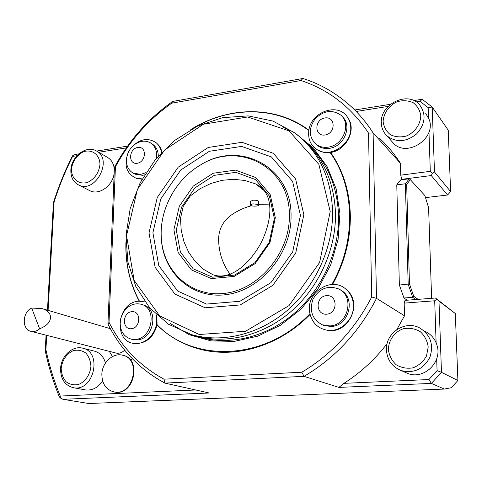 <?xml version="1.0" encoding="UTF-8"?>
<svg xmlns="http://www.w3.org/2000/svg" width="482" height="482" viewBox="0 0 482 482"><rect width="100%" height="100%" fill="white"/><g stroke="black" fill="none" stroke-linecap="round" stroke-linejoin="round"><path stroke-width="0.72" d="M258.34 204.482L258.695 205.031C258.695 206.591 250.038 206.429 250.429 204.868L252.857 203.826L258.34 204.482M250.429 204.868L250.459 201.416L252.887 200.199C256.267 200.084 258.213 200.572 258.72 201.657L258.701 204.94M269.896 204.115L258.701 204.374M251.49 205.742C244.145 207.646 237.258 210.857 230.83 215.37C223.003 221.286 218.93 229.107 218.605 238.819C218.708 252.345 222.6 264.22 230.269 274.457M255.659 183.919L259.147 185.835C275.764 197.506 270.378 224.251 261.117 242.729C251.309 261.021 232.457 281.024 213.158 274.861L203.428 269.245L195.24 261.557L188.703 252.333L183.991 241.825L181.238 230.462L180.467 218.473L183.25 206.423L190.257 195.993L200.108 188.673L210.893 183.467L222.148 180.304L233.619 179.286L244.88 180.485L255.659 183.919L264.69 191.011M330.212 211.574L318.867 164.356L288.965 130.833L247.646 116.975L203.482 124.199L164.555 150.071L137.4 189.48L126.537 235.565L134.153 280.44L159.656 315.891L199.205 334.49L245.561 331.267L289.007 305.63L319.59 262.515L330.212 211.574M303.859 214.677L295.611 178.973L273.282 153.276L242.006 142.31L208.212 147.474L178.22 167.152L157.277 197.445L149.022 232.914L155.114 267.263L174.894 294.08L205.145 307.793L240.211 304.937L272.818 285.398L295.743 252.96L303.859 214.677M107.95 324.006L114.433 167.314L115.433 166.754L109.028 322.313L107.95 324.006C120.675 349.709 139.635 369.411 164.844 383.106L304.034 376.352C335.05 358.03 359.204 332.032 376.496 298.358L404.519 315.794L404.181 303.118L405.037 300.376L435.439 298.015L455.315 313.523L438.988 301.166L441.47 372.339L457.9 380.485L451.285 387.709L444.308 389.064L431.378 383.407L441.47 372.339L437.066 370.616L436.668 358.843M46.706 335.345L45.911 349.667L45.218 350.685L46.073 335.183M47.465 310.191L53.424 202.747C58.334 187.167 64.431 172.038 71.704 157.367L72.818 155.511L72.613 156.391C65.227 171.152 59.051 186.371 54.08 202.054L48.086 310.378M45.218 350.685C48.519 366.507 53.219 381.883 59.328 396.831L60.346 397.945L60.268 396.047L195.692 389.986M444.308 389.064L88.772 403.518L62.895 399.307L60.346 397.945M338.906 387.395L343.889 383.347L428.938 379.539L431.378 383.407L338.906 387.395L304.034 376.352L301.834 372.231C331.616 354.409 354.903 329.32 371.706 296.978L376.496 298.358L373.104 132.936L368.531 133.116C351.294 107.203 328.754 89.664 300.913 80.512L171.713 103.178C148.209 119.855 129.447 141.045 115.433 166.754M62.895 399.307L209.188 392.993L164.844 383.106L163.94 379.177L301.834 372.231M434.475 171.923L450.616 191.583L448.248 130.2L432.209 107.04L434.475 171.923L432.444 173.237L431.263 175.562L401.759 179.328L400.747 175.153L400.428 163.284L373.104 132.936C366.597 122.759 359.036 113.746 350.432 105.907C336.346 93.225 320.518 84.079 302.949 78.482L300.913 80.512M450.616 191.583L447.585 194.999L431.263 175.562M420.033 101.359L422.136 99.262L432.209 107.04L428.149 107.637L420.033 101.359L416.309 101.949M400.747 175.153L430.306 171.333L432.444 173.237M428.48 117.512L428.149 107.637M430.306 171.333L428.968 131.972M435.439 298.015L438.988 301.166M457.9 380.485L455.315 313.523M428.938 379.539L437.066 370.616M436.12 342.768L434.698 300.78L436.782 299.262M45.911 349.667C49.266 365.579 54.05 381.039 60.268 396.047M54.08 202.054L53.424 202.747M126.35 147.884L98.653 152.27M76.975 155.704L72.613 156.391M72.818 155.511L75.349 154.445L78.831 153.891M96.599 151.065L127.579 146.136M388.124 106.414L356.174 111.475M354.716 109.992L390.426 104.305M413.863 100.581L422.136 99.262M434.698 300.78L404.181 303.118M343.889 383.347C360.373 372.875 374.785 359.638 387.124 343.63M396.788 329.634L404.519 315.794M109.028 322.313C121.44 346.968 139.744 365.922 163.94 379.177M171.713 103.178L172.713 101.425C148.269 118.626 128.845 140.587 114.433 167.314M172.713 101.425L302.949 78.482M371.706 296.978L368.531 133.116M332.556 284.458C344.618 262.533 350.547 239.62 350.342 215.737C349.745 191.547 343.166 170.453 330.61 152.439M195.825 348.034L199.421 349.058C235.306 358.915 279.379 346.052 310.083 314.457M400.428 163.284C394.318 153.794 387.227 145.359 379.165 137.979M401.759 179.328L402.096 179.69M425.594 197.614L447.585 194.999M407.212 300.208L403.988 298.021L399.361 285.001L396.77 184.889L398.379 182.178M130.441 360.066L132.375 358.789M332.604 211.863C331.351 177.768 318.867 151.517 295.159 133.104L272.914 121.054L248.176 115.891L222.564 117.668L197.638 126.049L174.803 140.352L155.306 159.644L140.166 182.786L130.212 208.495L126.001 235.361L127.863 261.883L135.828 286.543L149.595 307.811L168.537 324.266L191.631 334.659C222.136 343.298 258.912 334.622 287.212 310.504C315.421 286.32 332.972 248.11 332.604 211.863M190.149 334.225L195.475 335.924C225.817 344.522 262.365 335.924 290.465 312.005C318.482 288.019 335.888 250.104 335.502 214.122C334.454 182.744 323.524 157.861 302.702 139.467M326.645 314.204C315.361 315.108 315.252 296.46 326.477 295.641C337.774 294.58 338.002 313.439 326.645 314.204M325.049 135.002C314.234 136.689 314.137 119.542 324.892 117.939C335.713 116.12 335.924 133.442 325.049 135.002M137.195 163.278C128.037 164.717 128.652 148.811 137.768 147.462C146.938 145.913 146.401 161.964 137.195 163.278M131.243 328.742C121.747 329.513 122.41 312.342 131.857 311.661C141.365 310.763 140.786 328.115 131.243 328.742M329.73 325.892L322.307 324.796C312.252 319.415 309.131 310.92 312.951 299.31C319.024 288.676 327.471 285.175 338.298 288.808C355.186 295.737 348.402 325.567 329.73 325.892M328.013 147.161C323.452 147.757 319.464 146.799 316.059 144.281C308.745 137.063 308.426 128.604 315.089 118.915C323.476 110.589 331.99 109.287 340.617 115.005C351.77 123.651 343.172 145.685 328.013 147.161M145.962 172.634L140.846 174.339L133.351 173.195C128.76 170.628 126.459 166.326 126.435 160.289L126.826 156.945M126.435 160.289C126.85 153.415 129.845 147.986 135.424 144.01C140.575 140.738 145.498 140.304 150.191 142.702C155.331 146.01 157.361 151.264 156.276 158.47M135.062 339.4L130.899 339.033C124.019 336.773 120.44 331.496 120.157 323.193C120.253 319.192 121.374 315.487 123.525 312.071C128.387 305.239 134.333 302.648 141.371 304.299C157.62 308.239 152.185 339.147 135.062 339.4M340.135 289.833C356.385 297.255 349.281 326.194 331.02 326.501L323.615 325.404L321.91 324.633M342.232 116.65C352.8 125.555 344.088 146.877 329.254 148.329C324.705 148.92 320.729 147.962 317.331 145.45L315.692 143.991M144.57 174.888L142.552 175.328L135.074 174.189L133.972 173.55M151.36 143.467L151.86 143.787C156.041 146.347 158.186 150.456 158.289 156.114M142.335 304.636L143.13 304.919C159.343 308.854 153.939 339.665 136.858 339.912L131.893 339.322M192.854 335.062C223.1 346.395 261.093 339.774 290.748 316.24C320.331 292.652 339.033 253.622 338.599 216.538C337.533 185.341 326.615 160.596 305.847 142.304M283.38 127.465L291.279 131.164M296.026 133.882L313.463 148.04L327.133 166.67L336.165 188.914L339.924 213.628L338.093 239.47L330.682 264.961L318.084 288.628L301.027 309.095L280.536 325.217L257.816 336.153L234.18 341.413L210.929 340.864L189.269 334.725L170.242 323.494M353.445 305.63C354.023 319.452 340.708 332.164 327.748 330.315C317.939 328.634 311.938 322.795 309.745 312.8C305.425 292.875 331.429 275.698 345.98 289.26C350.721 293.46 353.21 298.912 353.445 305.63M350.751 127.658C351.637 143.546 331.887 157.524 318.729 150.601C311.077 146.504 307.775 139.816 308.829 130.538C310.884 112.083 337.478 102.22 347.185 116.728C349.468 119.867 350.655 123.513 350.751 127.658M142.256 178.888L136.34 178.334C126.368 173.695 123.645 165.151 128.17 152.704M130.899 148.185C139.063 139.009 147.444 137.159 156.048 142.642C158.964 145.1 160.771 148.42 161.476 152.607M156.09 314.571L156.746 320.813C156.656 333.062 145.823 344.443 135.273 343.497C112.8 343.118 116.566 301.895 138.882 301.22L144.901 301.901M125.965 244.97C125.82 265.317 130.315 284.055 139.449 301.184M156.867 315.294L157.066 324.645C193.842 363.042 265.088 360.958 309.92 313.734M331.815 284.476C356.523 241.53 355.035 186.914 330.134 152.511L323.802 152.384L317.813 150.143M308.829 130.532C275.969 105.787 229.462 106.275 192.902 128.441M157.005 324.952C168.814 336.538 182.901 344.558 199.259 349.01C235.192 358.879 279.325 345.974 310.047 314.294M332.387 284.458C344.485 262.503 350.432 239.566 350.227 215.641C349.625 191.505 343.076 170.441 330.568 152.445M308.89 130.158C275.3 105.058 227.691 106.215 190.824 129.58M125.898 242.603C125.344 263.805 129.791 283.332 139.232 301.196M157.066 324.645C153.897 336.761 146.926 343.07 136.165 343.564L135.502 343.515M142.045 179.268L136.147 178.274M157.084 143.588C159.53 145.763 161.145 148.613 161.934 152.125M348.432 118.668C356.578 130.628 345.528 151.053 330.134 152.511M347.793 291.007C362.464 304.455 348.1 333.683 328.405 330.417L327.242 330.254M399.361 285.001L403.994 298.003L412.694 297.316L415.858 299.539M396.77 184.889L405.374 183.763L408.182 284.302L412.694 297.316L413.737 296.261L418.111 299.364M399.397 285.043L409.471 283.952L413.737 296.261M409.272 178.774L410.339 179.678L406.663 184.389L405.374 183.763L409.272 178.774L400.825 179.846L397.855 182.943L396.807 184.841M406.663 184.389L409.471 283.952M410.339 179.678L424.853 195.535L428.6 207.724L431.613 298.316M60.569 368.718C60.913 356.343 72.264 345.51 82.302 348.1C102.889 351.529 93.96 392.131 73.445 387.709C64.937 385.486 60.648 379.153 60.569 368.718M82.958 348.263L94.104 351.047C99.798 352.535 103.588 356.517 105.468 363M102.612 380.882C98.051 387.673 92.339 390.685 85.483 389.92L84.995 389.83M61.178 368.296C62.401 359.729 66.498 353.812 73.475 350.559C78.018 349.625 82.151 350.48 85.886 353.119C88.989 356.71 90.664 361.193 90.917 366.573C90.092 374.743 85.151 381.84 78.433 384.509C73.848 385.377 69.709 384.449 66.022 381.726C62.991 378.093 61.377 373.616 61.178 368.296M70.842 170.134C71.077 156.77 86.097 145.046 95.966 150.715C113.559 158.632 95.828 193.939 78.723 185.04C73.33 182.256 70.709 177.286 70.842 170.134M96.978 151.3L107.028 157.108C111.553 159.638 113.987 163.928 114.324 169.977M114.21 172.785C113.216 185.329 99.376 195.578 90.092 190.812L89.164 190.342M71.457 169.116C72.613 161.235 76.53 155.493 83.211 151.884C91.929 148.649 100.081 154.812 99.967 164.772C98.822 172.791 94.852 178.599 88.049 182.19C79.211 185.329 71.252 178.949 71.457 169.116M31.119 331.363C21.66 329.778 22.154 312.077 31.685 308.064L39.62 328.832C36.921 331.116 34.089 331.959 31.119 331.363L115.704 352.975M31.685 308.064L41.838 308.54C46.103 309.763 48.857 311.86 50.104 314.818C51.616 320.62 48.122 325.29 39.62 328.832M101.841 374.273C102.045 362.723 112.758 352.649 122.314 355.144C141.847 358.488 133.635 396.222 114.168 391.968C106.124 389.86 102.015 383.961 101.841 374.273M124.657 350.113C122.079 352.685 119.223 353.674 116.096 353.071M122.898 355.294C142.335 358.759 134.068 396.312 114.674 392.065L114.162 391.968L114.674 392.065M386.431 349.872C385.437 333.213 404.82 320.03 419.364 327.772C430.444 334.574 433.951 344.437 429.884 357.349C423.413 369.272 413.839 373.677 401.169 370.568C392.029 366.796 387.112 359.897 386.431 349.872M425.648 331.622C431.396 334.556 435.198 339.183 437.066 345.51C442.416 362.289 423.817 379.961 407.862 373.49L405.001 372.237M388.353 349.317C388.733 340.057 394.553 331.984 403.169 328.766C409.182 327.633 414.833 328.567 420.117 331.556C424.642 335.653 427.341 340.804 428.203 347.004L426.48 356.005C423.365 361.542 418.912 365.483 413.122 367.82C407.025 368.863 401.367 367.832 396.144 364.735C391.727 360.572 389.131 355.433 388.353 349.317M381.322 122.934C379.924 104.094 407.874 90.526 419.581 104.763C426.395 114.24 425.401 123.964 416.593 133.936C406.145 142.178 396.264 142.805 386.95 135.834C383.383 132.393 381.503 128.091 381.322 122.934M425.57 113.077L429.366 119.904C435.981 138.816 406.959 157.614 393.565 143.443L391.239 140.762M383.124 121.603C383.497 113.228 389.01 105.419 397.162 101.732C402.85 100.166 408.188 100.485 413.176 102.696C417.448 105.974 419.985 110.36 420.792 115.861C420.479 124.38 414.821 132.345 406.519 135.984C400.759 137.484 395.409 137.081 390.48 134.767C386.305 131.429 383.853 127.043 383.124 121.603M300.425 215.424L292.616 181.437L271.396 156.921L241.615 146.407L209.387 151.276L180.756 170.019L160.759 198.927L152.902 232.776L158.759 265.528L177.665 291.056L206.513 304.064L239.891 301.292L270.896 282.669L292.695 251.821L300.425 215.424M161.422 239.403C163.928 272.993 192.872 298.334 226.413 293.122C259.955 288.363 289.694 252.405 289.375 216.159C290.58 166.7 237.747 140.045 199.253 165.76C174.647 180.473 158.843 211.237 161.422 239.403L161.41 240.036C163.94 274.053 193.258 299.744 227.245 294.484C261.238 289.688 291.387 253.255 291.05 216.526C292.249 166.398 238.68 139.437 199.711 165.477L198.915 165.965M275.318 217.816L270.179 194.571L255.846 177.593L235.463 170.104L213.177 173.243L193.24 186.136L179.304 206.224L173.906 229.769L178.123 252.435L191.36 269.89L211.303 278.566L234.132 276.415L255.189 263.576L269.974 242.573L275.318 217.816M274.36 218.491L269.396 196.023L255.55 179.593L235.843 172.327L214.285 175.346L194.987 187.805L181.503 207.242L176.279 230.022L180.376 251.947L193.198 268.817L212.496 277.192L234.571 275.102L254.912 262.69L269.197 242.398L274.36 218.491M195.475 335.924L191.631 334.659M123.525 312.071L121.072 317.403L120.157 323.193M322.307 324.796L323.615 325.404M316.059 144.281L317.331 145.45M133.351 173.195L135.074 174.189M130.899 339.033L132.701 339.551M136.165 343.564L135.273 343.497M137.231 178.653L136.34 178.334M319.427 151.005L318.729 150.601M328.405 330.417L327.748 330.315M73.445 387.709L85.483 389.92M78.723 185.04L90.092 190.812M42.579 308.757L110.36 328.676M109.336 351.342L112.42 356.578M401.169 370.568L407.862 373.49M386.95 135.834L393.565 143.443M199.253 165.76L199.711 165.477"/></g></svg>
